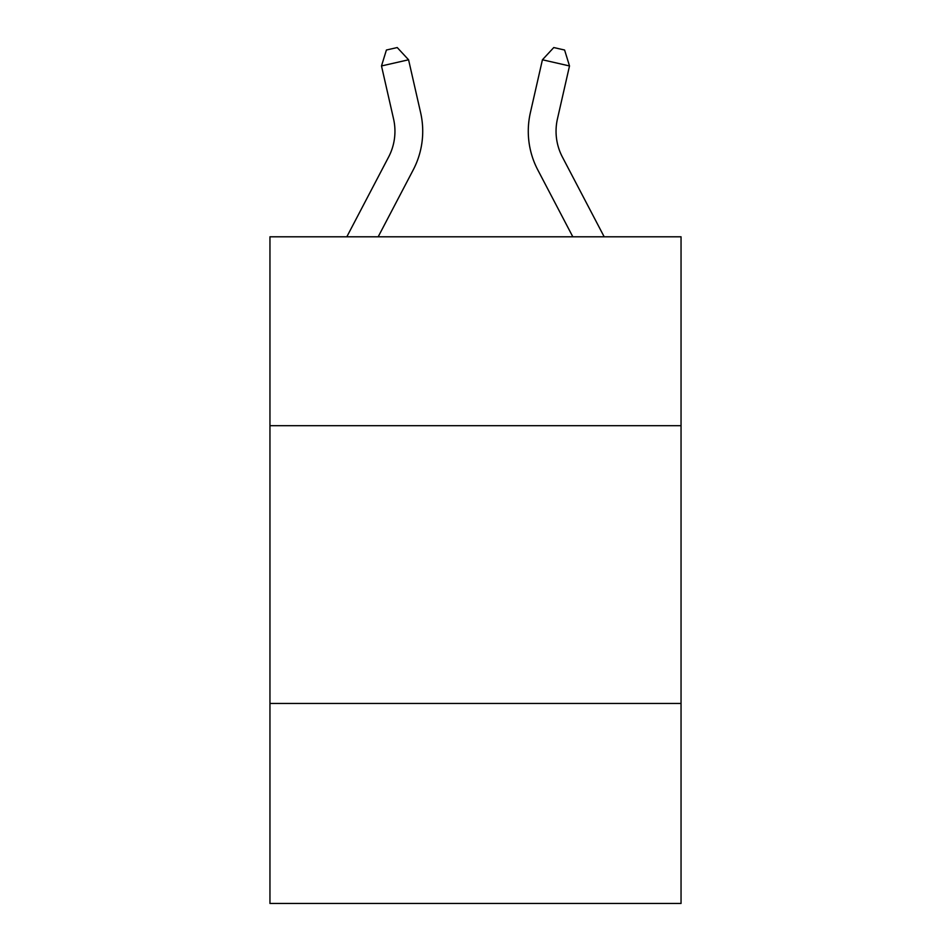 <?xml version="1.0" encoding="UTF-8"?>
<svg xmlns="http://www.w3.org/2000/svg" width="951" height="951" viewBox="0 0 951 951"><rect width="100%" height="100%" fill="white"/><g stroke="black" fill="none" stroke-linecap="round" stroke-linejoin="round"><path stroke-width="1.43" d="M681.047 425.691L681.047 236.799L269.953 236.799L269.953 425.691L681.047 425.691L681.047 903.45L269.953 903.45L269.953 425.691M681.047 703.455L269.953 703.455M346.818 236.799L388.602 157.034A55.55 55.55 -169.7 0 0 393.559 118.911L381.494 65.952L386.403 50.023L397.233 47.55L408.573 59.782L420.639 112.741A83.331 83.331 0 0 1 413.209 169.92L378.177 236.799M604.182 236.799L562.398 157.034A55.55 55.55 169.7 0 1 557.441 118.911L569.506 65.952L542.427 59.782L530.361 112.741A83.331 83.331 0 0 0 537.79 169.92L572.823 236.799M388.602 157.034A55.55 55.55 0 0 0 393.559 118.911A55.55 55.55 0 0 1 388.602 157.034A55.55 55.55 0 0 0 393.559 118.911A55.55 55.55 0 0 1 388.602 157.034A55.55 55.55 0 0 0 393.559 118.911A55.55 55.55 0 0 1 388.602 157.034A55.55 55.55 0 0 0 393.559 118.911A55.55 55.55 0 0 1 388.602 157.034A55.55 55.55 0 0 0 393.559 118.911A55.55 55.55 0 0 1 388.602 157.034A55.55 55.55 0 0 0 393.559 118.911A55.55 55.55 0 0 1 388.602 157.034A55.55 55.55 0 0 0 393.559 118.911A55.55 55.55 0 0 1 388.602 157.034A55.55 55.55 0 0 0 393.559 118.911A55.55 55.55 0 0 1 388.602 157.034A55.55 55.55 0 0 0 393.559 118.911A55.55 55.55 0 0 1 388.602 157.034A55.55 55.55 0 0 0 393.559 118.911A55.55 55.55 0 0 1 388.602 157.034A55.55 55.55 0 0 0 393.559 118.911M381.494 65.952L408.573 59.782L420.639 112.741M562.398 157.034A55.55 55.55 0 0 1 557.441 118.911A55.55 55.55 0 0 0 562.398 157.034A55.55 55.55 0 0 1 557.441 118.911A55.55 55.55 0 0 0 562.398 157.034A55.55 55.55 0 0 1 557.441 118.911A55.55 55.55 0 0 0 562.398 157.034A55.55 55.55 0 0 1 557.441 118.911A55.55 55.55 0 0 0 562.398 157.034A55.55 55.55 0 0 1 557.441 118.911A55.55 55.55 0 0 0 562.398 157.034A55.55 55.55 0 0 1 557.441 118.911A55.55 55.55 0 0 0 562.398 157.034A55.55 55.55 0 0 1 557.441 118.911A55.55 55.55 0 0 0 562.398 157.034A55.55 55.55 0 0 1 557.441 118.911A55.55 55.55 0 0 0 562.398 157.034A55.55 55.55 0 0 1 557.441 118.911A55.55 55.55 0 0 0 562.398 157.034A55.55 55.55 0 0 1 557.441 118.911A55.55 55.55 0 0 0 562.398 157.034A55.55 55.55 0 0 1 557.441 118.911M569.506 65.952L564.597 50.023L553.767 47.55L542.427 59.782L530.361 112.741"/></g></svg>
